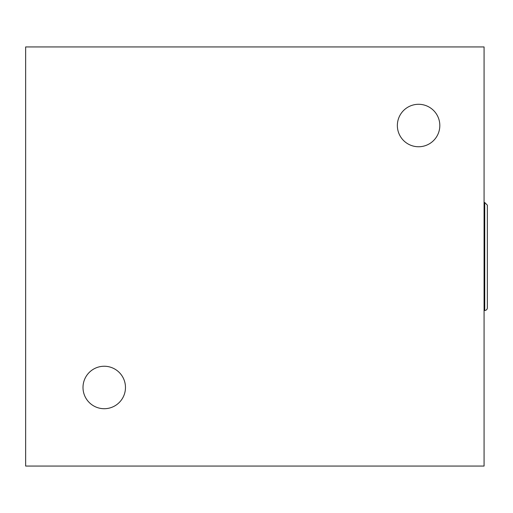 <?xml version="1.0" encoding="UTF-8"?>
<svg xmlns="http://www.w3.org/2000/svg" width="513" height="513" viewBox="0 0 513 513"><rect width="100%" height="100%" fill="white"/><g stroke="black" fill="none" stroke-linecap="round" stroke-linejoin="round"><path stroke-width="0.77" d="M484.727 202.526L484.727 310.474A2.623 2.623 0 0 0 487.35 307.851L487.35 205.149L484.727 202.526L484.073 202.526M25.65 466.067L25.65 46.933L484.073 46.933L484.073 466.067L25.65 466.067M397.357 125.518A21.232 21.232 0 0 1 429.201 107.134A21.232 21.232 0 0 1 429.201 143.909A21.232 21.232 0 0 1 397.357 125.518M83.003 387.482A21.232 21.232 0 0 1 114.854 369.091A21.232 21.232 0 0 1 114.854 405.866A21.232 21.232 0 0 1 83.003 387.482M484.073 310.474L484.727 310.474"/></g></svg>
